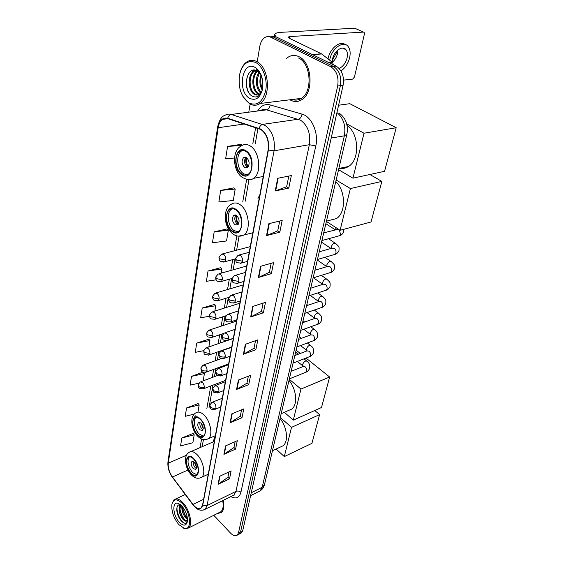 <?xml version="1.0" encoding="UTF-8"?>
<svg xmlns="http://www.w3.org/2000/svg" width="564" height="564" viewBox="0 0 564 564"><rect width="100%" height="100%" fill="white"/><g stroke="black" fill="none" stroke-linecap="round" stroke-linejoin="round"><path stroke-width="0.85" d="M215.342 435.824L213.03 441.972M222.47 397.211L221.553 398.565M259.877 194.643L257.988 198.465M240.419 533.445L241.455 532.888L242.76 530.498L343.074 85.361C344.385 76.436 342.066 70.035 336.137 66.157L276.275 36.935L271.799 36.519M213.791 515.292L230.528 533.086C233.172 535.751 235.407 536.442 237.218 535.151L238.509 532.754L337.674 85.982C338.964 77.014 336.637 70.578 330.701 66.672L270.847 37.266L273.568 37.097L269.084 36.681L273.568 37.097L333.423 66.418L273.568 37.097L276.275 36.935M337.674 85.982L340.381 85.672C341.678 76.725 339.359 70.31 333.423 66.418C339.359 70.31 341.678 76.725 340.381 85.672L240.638 531.619L340.381 85.672L343.074 85.361M238.311 534.566L239.34 534.016L240.638 531.619L239.34 534.016L238.311 534.566M298.857 56.647C295.127 54.884 291.546 55.06 288.119 57.19L286.138 58.741L288.119 57.19C291.546 55.06 295.127 54.884 298.857 56.647C312.174 62.251 314.092 92.771 301.846 99.659C314.092 92.771 312.174 62.251 298.857 56.647M289.945 99.779L290.467 100.075C294.359 102.126 298.152 101.985 301.846 99.659C298.152 101.985 294.359 102.126 290.467 100.075L289.945 99.779M292.617 99.447L293.125 99.736L292.617 99.447M260.871 129.501C266.709 133.971 269.134 140.767 268.14 149.876L202.561 505.041L201.08 507.995C198.796 509.525 196.096 508.333 192.973 504.435L172.443 476.996C169.27 472.385 167.889 467.775 168.283 463.171L218.183 127.711C218.811 123.826 220.242 121.056 222.491 119.392L227.68 118.616L260.871 129.501M260.935 129.135L227.694 118.25C222.646 117.256 219.403 120.365 217.965 127.577L168.121 462.995C167.712 467.718 169.137 472.442 172.387 477.172L192.909 504.597C197.731 510.131 201.003 510.342 202.737 505.231L268.393 150.024C269.409 140.69 266.927 133.724 260.935 129.135M229.005 471.899L227.905 477.341L218.078 484.314L229.513 478.871L231.141 470.898L219.643 476.291L218.078 484.314M227.919 477.271L229.513 478.871M235.117 441.661L233.926 447.569L223.922 454.344L235.583 449.085L237.296 440.695L225.565 445.891L223.922 454.344M233.94 447.499L235.583 449.085M241.561 409.802L240.264 416.218L230.07 422.76L241.977 417.727L243.782 408.879L231.811 413.856L230.07 422.76M240.278 416.154L241.977 417.727M248.35 376.195L246.94 383.167L236.563 389.442L248.717 384.655L250.62 375.321L238.396 380.037L236.563 389.442M246.954 383.104L248.717 384.655M288.81 176.067L286.646 186.769L275.232 190.963L288.782 188.08L291.334 175.566L277.699 178.302L275.232 190.963M286.653 186.719L288.782 188.08M279.716 221.032L277.735 230.838L266.539 235.569L279.793 232.199L282.19 220.432L268.859 223.682L266.539 235.569M277.749 230.782L279.793 232.199M271.171 263.31L269.352 272.299L258.375 277.502L271.333 273.695L273.589 262.627L260.554 266.314L258.375 277.502M269.366 272.236L271.333 273.695M263.12 303.129L261.456 311.377L250.677 316.989L263.36 312.808L265.489 302.367L252.735 306.449L250.677 316.989M261.47 311.314L263.36 312.808M255.527 340.691L253.997 348.277L243.422 354.241L255.83 349.736L257.847 339.873L245.361 344.294L243.422 354.241M254.011 348.214L255.83 349.736M217.394 513.473L221.412 512.613C223.823 510.328 224.416 506.253 223.182 500.367C224.416 506.253 223.823 510.328 221.412 512.613L217.394 513.473M270.847 37.266C268.767 36.286 266.751 36.378 264.805 37.555C262.225 39.283 260.547 42.258 259.778 46.481L257.325 61.123M250.134 104.107L248.78 112.165M203.103 372.127L191.492 376.371L190.117 385.149L198.739 383.231M198.147 403.549L186.536 407.962L185.225 416.302L194.277 414.103M193.198 433.392L181.819 437.995L180.572 445.934L192.874 442.719L194.192 434.823L193.114 433.272M220.672 267.696L208.024 271.023L206.41 281.323L216.238 279.807M227.102 228.913L214.172 231.867L212.459 242.767L226.538 240.962L228.342 230.154L226.996 228.808M233.912 187.861L220.679 190.399L218.867 201.954L233.284 200.495L235.195 189.053L233.799 187.763M241.131 144.335L227.581 146.4L225.656 158.667L234.539 158.033M208.821 339.183L196.709 343.116L195.264 352.359L203.689 350.667M214.588 304.398L202.215 308.05L200.685 317.8L209.505 316.228M214.842 311.067L215.73 305.723L214.489 304.285M202.215 308.05L215.73 305.723M221.166 273.159L221.863 268.986L220.573 267.59M208.024 271.023L221.863 268.986M214.172 231.867L228.342 230.154M220.679 190.399L235.195 189.053M242.294 145.315L241.011 144.243M227.581 146.4L241.97 145.498M208.856 346.902L209.921 340.536L208.722 339.063M196.709 343.116L209.921 340.536M203.195 380.848L204.408 373.572L203.378 372.233M191.492 376.371L204.408 373.572M197.992 412.051L199.17 404.959L198.056 403.429M186.536 407.962L199.17 404.959M181.819 437.995L194.192 434.823M275.845 36.745L274.746 34.538C275.154 33.297 277.143 32.564 280.71 32.345L354.678 28.2L363.477 32.092L289.522 36.582L288.063 37.125L289.198 38.218L321.424 53.784L332.492 62.385L333.409 64.832M343.546 80.123L352.62 79.122L354.46 77L364.393 34.087L364.168 32.395L354.678 28.2M339.133 68.42C343.011 66.658 345.661 63.14 347.086 57.866C347.805 54.405 347.424 51.684 345.958 49.71C342.623 45 334.036 50.971 332.527 59.135L332.196 62.153M332.337 62.266C334.945 60.024 336.694 57.056 337.575 53.354L337.906 49.977M332.323 60.285L336.137 53.467L336.398 51.43M345.062 44.478C339.888 40.396 329.961 48.553 328.114 58.522L328.036 58.903M340.98 70.902C345.253 67.962 348.15 63.542 349.659 57.648C350.646 52.917 350.131 49.209 348.122 46.509C343.603 40.107 331.893 48.25 329.855 59.368L329.693 60.2M249.034 103C257.113 106.328 262.683 102.133 265.743 90.409C267.738 79.496 262.986 66.228 255.774 62.555C247.913 59.643 242.52 63.647 239.594 74.568C237.916 87.23 240.962 96.641 248.717 102.81L249.034 103M242.901 96.458L249.612 103.825C253.243 105.835 256.747 105.722 260.117 103.48C271.369 96.846 269.099 67.067 256.676 61.525C253.18 59.777 249.859 59.939 246.715 61.998C243.81 64.042 241.681 67.292 240.327 71.762M292.328 99.483C295.466 100.589 298.483 100.209 301.366 98.362C312.858 91.897 311.06 63.309 298.589 58.043M262.267 90.219C259.595 85.552 259.193 80.426 261.061 74.85M262.535 89.02C260.617 85.009 260.279 80.666 261.513 76.006M260.765 92.968C255.873 89.38 254.716 77.663 259.109 72.277M261.16 92.433C256.578 86.673 256.056 80.116 259.588 72.777M259.116 94.428L257.861 93.857C251.706 90.628 250.874 74.998 257.24 70.888M257.536 70.69L258.065 70.373M259.539 94.146L258.763 93.751C252.806 90.621 251.748 75.689 257.706 71.156M257.783 71.092L258.34 70.669M262.105 90.656L259.588 94.11C257.847 95.309 256.063 95.358 254.251 94.266C247.927 90.945 247.286 74.674 254.004 70.958L255.591 70.232M257.177 69.992L257.706 70.006M257.854 70.021L258.227 70.07M257.804 94.949L255.161 94.167C248.83 90.839 248.188 74.589 254.914 70.874L255.964 70.338M261.111 74.949L257.297 70.923C246.355 64.529 242.083 90.628 251.946 95.965C256.232 98.256 259.581 96.592 261.999 90.966M257.875 71.24L260.279 73.327M254.97 67.363C241.97 59.883 236.979 92.038 249.803 98.404C255.986 100.984 260.237 97.798 262.563 88.844C263.656 79.538 261.393 72.544 255.781 67.849L254.97 67.363M260.801 74.222L256.839 69.224L260.892 74.434M256.839 69.224L259.355 71.579M248.9 92.715C246.715 88.654 245.918 84.078 246.51 78.995M251.671 73.242L253.638 70.091M255.245 72.975L256.613 70.578M250.275 75.865L253.158 70.162M253.842 75.661L256.289 70.451M256.909 69.675L257.388 69.168M257.381 75.463L258.742 71.938M258.777 71.868L259.038 71.402M260.899 75.266L261.033 74.8M245.784 151.392C243.592 150.08 241.547 150.066 239.651 151.349C233.799 154.994 235.371 170.279 241.921 174.114C244.156 175.524 246.256 175.552 248.223 174.22C254.054 170.624 252.439 155.086 245.784 151.392M242.661 150.391L241.399 151.053C235.541 154.698 237.099 169.961 243.655 173.79L247.032 174.868M339.57 168.298C342.715 168.876 345.676 168.269 348.446 166.5C359.952 159.986 359.247 133.738 347.05 125.405M246.447 157.469L243.697 157.441C241.272 160.775 241.618 164.152 244.72 167.557L247.504 167.593C249.922 164.244 249.57 160.867 246.447 157.469M245.911 157.194C243.726 160.62 244.142 163.927 247.145 167.106L247.73 167.409M247.977 167.163C245.812 164.18 245.227 160.902 246.228 157.342M248.386 166.599C246.369 163.912 245.841 160.959 246.806 157.73M338.597 105.221L349.821 103.691L396.196 127.732L384.556 171.322L352.937 178.168L338.569 169.701M352.937 178.168L364.02 133.217L396.196 127.732M346.698 123.868L364.02 133.217M235.844 209.935C233.623 208.447 231.578 208.349 229.717 209.632C224.5 212.981 226.22 226.918 232.283 230.909C234.539 232.481 236.633 232.601 238.558 231.275C243.754 227.969 241.991 213.798 235.844 209.935M232.319 208.736L231.416 209.258C226.192 212.6 227.898 226.524 233.961 230.507L237.712 231.783M329.073 220.468L336.412 218.592C346.077 212.832 345.859 190.928 335.791 181.523M236.542 215.434L233.799 215.293C231.67 218.31 232.051 221.462 234.948 224.747L237.719 224.902C239.848 221.871 239.453 218.719 236.542 215.434M235.822 215.053C234.074 218.197 234.568 221.25 237.296 224.19L238.057 224.599M238.346 224.232C236.288 221.56 235.59 218.564 236.253 215.251M238.671 223.647C236.795 221.271 236.175 218.599 236.795 215.631M369.878 174.502L381.863 181.404L371.034 221.983L340.085 230.302L326.401 221.426M340.085 230.302L350.378 188.559L381.863 181.404M336.144 180.008L350.378 188.559M200.291 419.376C198.063 417.332 196.152 416.881 194.552 418.03C191.238 420.363 193.156 430.431 197.696 434.675C199.945 436.79 201.884 437.269 203.526 436.092C206.84 433.779 204.873 423.55 200.291 419.376M196.068 417.409L196.046 417.423C192.726 419.757 194.636 429.817 199.177 434.047L203.533 436.085M288.564 410.472L291.701 409.104C297.961 404.86 296.551 389.146 289.008 380.383M201.059 423.049L198.493 422.443C197.21 424.488 197.682 426.955 199.896 429.839L202.476 430.459C203.759 428.4 203.287 425.933 201.059 423.049M200.058 422.337C199.508 424.6 200.149 426.814 201.975 428.971L202.998 429.697M193.318 419.891L195.243 415.746M203.23 428.485L201.01 423.007M203.209 427.815L201.496 423.536M296.121 350.131L300.267 353.459M306.012 358.062L329.644 377.013L321.501 407.511L293.294 420.131L284.362 412.305M293.294 420.131L300.957 389.047L329.644 377.013M289.269 379.255L300.957 389.047M193.572 458.948C191.365 456.805 189.497 456.283 187.967 457.39C185.373 461.641 186.43 466.936 191.14 473.266C193.367 475.473 195.271 476.016 196.843 474.888C199.43 470.595 198.338 465.279 193.572 458.948M189.335 456.826C186.839 461.126 187.925 466.393 192.585 472.611L196.942 474.796M280.378 447.033L282.98 445.814C288.705 441.845 287.175 427.089 280.04 418.481M194.347 462.311L191.845 461.613C190.688 463.509 191.161 465.857 193.262 468.67L195.786 469.382C196.935 467.478 196.462 465.117 194.347 462.311M193.353 461.556C192.966 463.664 193.614 465.737 195.285 467.753L196.3 468.529M196.434 467.098L194.46 462.424M196.328 466.266L194.975 463.072M314.782 410.514L319.605 414.611L311.941 443.325L284.305 456.586L276.12 449.029M284.305 456.586L291.51 427.364L319.605 414.611M280.294 417.423L291.51 427.364M178.83 524.612L184.336 528.376C192.148 530.773 190.745 512.105 182.341 503.532C177.011 498.47 173.543 498.703 171.935 504.237C171.28 511.167 173.578 517.956 178.83 524.612M182.955 527.89L185.077 528.75L188.538 527.989C193.029 524.76 189.751 509.722 182.997 502.757C179.38 499.034 176.384 498.04 174.001 499.774L172.112 503.49M219.29 512.528L220.912 511.71C223.111 509.644 223.696 505.95 222.667 500.628M187.502 519.395L185.323 517.428C182.708 513.825 181.559 510.011 181.883 505.971M187.445 518.535L186.021 517.082L182.609 508.996L182.475 506.655M187.502 520.339L187.142 520.776C185.937 521.672 184.4 521.016 182.524 518.802C178.858 513.254 178.111 508.538 180.268 504.646M187.107 520.805L184.668 519.93L183.229 518.457L179.803 510.265L180.6 504.752M181.925 506.021L177.843 503.271C171.83 501.509 172.915 515.588 179.232 522.201C183.363 526.254 186.071 526.085 187.361 521.707C187.812 516.307 186 511.076 181.925 506.021M180.536 504.702C177.681 504.413 176.476 506.564 176.906 511.16C177.463 514.65 178.76 517.717 180.804 520.353L182.461 522.045C184.632 523.695 186.219 523.611 187.22 521.785M184.632 523.18C180.854 521.919 176.405 512.93 177.025 507.262M185.436 520.452C182.031 516.913 180.142 512.408 179.789 506.944M179.944 505.02L180.029 504.618M187.417 518.253C184.766 515.094 183.173 511.287 182.63 506.846M180.515 519.987L177.047 512.006M183.088 518.288L179.93 511.033M179.507 505.788L179.719 504.611M185.789 516.786L182.764 509.863M258.531 491.667L260.187 490.835L262.175 487.289L344.357 135.818C345.986 125.871 343.518 118.109 336.948 112.539M331.202 138.046L344.357 135.818L346.902 134.274M336.137 66.157L330.701 66.672M242.76 530.498L238.509 532.754M339.295 113.223C345.922 118.2 348.453 125.243 346.881 134.366L264.467 484.68L262.175 487.289L251.269 492.739M250.613 495.643L260.187 490.835C262.38 489.397 263.804 487.345 264.467 484.68L264.502 484.532M257.6 111.009C260.829 105.722 265.017 103.698 270.149 104.925L302.015 114.118C311.645 116.452 318.893 133.104 315.791 145.949L240.913 492.28C239.404 491.004 237.754 490.708 235.956 491.385L309.347 144.708C310.799 133.682 307.859 125.497 300.527 120.16L266.568 109.832C264.333 109.197 262.225 109.472 260.258 110.664M240.913 492.28C239.333 497.85 235.978 499.288 230.852 496.588M232.347 495.848L234.011 495.03L235.956 491.385L207.108 505.548L205.254 509.214L203.484 510.039M217.965 127.577L217.662 126.787C219.333 120.047 221.715 116.262 224.796 115.444C226.784 114.097 228.935 113.773 231.254 114.471L264.981 125.356C272.313 130.933 275.345 139.414 274.069 150.807L268.393 150.024M259.144 128.324C259.842 126.075 261.061 124.764 262.789 124.376L298.335 119.223C300.379 118.651 301.606 116.952 302.015 114.118M233.376 495.728L233.01 495.523M168.121 462.995L167.959 461.874C167.466 467.253 168.96 472.435 172.443 477.433L172.598 477.637M172.387 477.172L193.107 505.048M270.149 104.925C269.789 107.661 268.598 109.296 266.568 109.832L231.254 114.471C229.541 114.823 228.349 116.085 227.694 118.25M192.909 504.597L192.958 504.851C196.885 509.976 200.988 511.428 205.254 509.214L234.011 495.03C234.37 495.319 233.841 495.58 232.417 495.812M202.737 505.231L207.108 505.548L274.069 150.807L309.347 144.708L315.791 145.949M168.283 463.171L186.501 455.226M172.443 476.996L187.953 470.024M192.973 504.435L203.625 499.281M218.183 127.711L244.416 123.988M255.647 127.591L252.799 143.996M246.665 179.338L242.767 201.757M236.845 235.886L234.25 250.825M232.721 259.63L230.838 270.459M229.322 279.222L227.525 289.551M226.016 298.264L224.303 308.106M222.801 316.785L221.173 326.154M219.671 334.79L218.12 343.716M216.632 352.324L215.152 360.812M213.664 369.385L212.268 377.457M210.781 386.002L206.875 408.484M201.581 439.011L200.086 447.59M243.824 354.058L245.763 344.153M251.093 316.813L253.144 306.315M258.798 277.34L260.97 266.194M266.976 235.428L269.289 223.577M275.676 190.836L278.137 178.21M236.958 389.252L238.791 379.889M230.464 422.556L232.192 413.694M224.303 454.133L225.938 445.729M218.451 484.095L220.009 476.122M289.219 38.225L289.522 36.582M312.294 54.518L321.424 53.784M321.691 53.954L312.632 54.687M329.038 62.696L332.492 62.385M241.815 174.741C252.136 182.334 256.69 156.968 245.89 150.75C235.414 143.686 231.423 168.615 241.815 174.741M263.233 176.462L253.617 178.351C251.029 180.36 247.243 180.029 242.245 177.35C232.974 171.294 231.416 150.51 241.427 145.843C244.12 144.039 247.018 144.046 250.127 145.886C259.651 151.082 261.943 173.247 253.617 178.351C251.636 179.74 249.485 180.099 247.166 179.43M232.185 231.487C241.998 239.376 246.2 215.984 235.942 209.343C225.988 201.912 222.301 224.958 232.185 231.487M252.834 232.777L243.895 234.998C240.017 236.915 236.231 236.492 232.544 233.729C227.609 229.358 225.156 223.344 225.198 215.695C225.811 209.73 227.849 205.909 231.318 204.238C233.954 202.427 236.859 202.561 240.017 204.64C248.816 210.09 251.325 230.302 243.895 234.998L238.501 236.161M197.626 435.091C205.698 443.642 208.751 426.666 200.361 418.946C192.19 410.67 189.497 427.533 197.626 435.091M215.37 435.683L208.468 438.644C204.852 440.547 201.292 439.779 197.795 436.332C191.506 430.149 189.236 416.577 195.687 412.975C197.957 411.339 200.678 411.967 203.851 414.85C210.414 420.758 213.213 435.352 208.468 438.644L206.177 439.56M191.076 473.654C198.831 482.262 201.686 466.379 193.642 458.546C185.796 450.178 183.272 465.984 191.076 473.654M208.25 474.232L201.679 477.264C198.14 479.146 194.65 478.307 191.224 474.754C185.295 468.599 182.99 455.86 189.039 452.391C191.21 450.819 193.875 451.545 197.019 454.57C203.216 460.485 206.008 474.218 201.679 477.264L199.797 478.089M242.485 261.195C242.731 258.82 242.055 256.909 240.454 255.457L238.107 255.28L235.555 258.375L236.478 260.067L242.485 261.195L241.498 263.05C234.765 262.887 236.26 261.837 235.555 258.375M338.407 229.217L323.715 232.862M335.686 229.668L335.947 227.616M338.471 236.006L339.584 235.703L340.522 234.328L339.359 229.837M240.236 263.367L247.554 261.386M238.826 281.45C239.058 279.138 238.389 277.248 236.824 275.782L234.483 275.57L232.001 278.609L232.904 280.336L238.826 281.45L237.888 283.198C231.31 283.135 232.678 282.035 232.001 278.609M333.973 254.646L335.009 254.343L335.89 253.046C336.292 251.079 335.756 249.478 334.29 248.245L332.118 248.146L319.252 251.812M331.223 248.4L331.272 246.672C332.668 243.676 334.191 242.654 335.827 243.599C339.253 247.025 339.267 246.193 338.936 250.825C337.639 252.989 336.327 254.167 335.009 254.343L317.447 259.482M236.725 283.516L243.845 281.457M235.266 301.106C235.491 298.857 234.835 296.995 233.292 295.522L230.972 295.268L228.554 298.257L229.428 300.02L235.266 301.106L234.384 302.769C231.318 303.087 229.717 302.755 229.576 301.775C228.843 301.31 228.498 300.14 228.554 298.257M329.587 272.793L330.546 272.497L331.378 271.27C331.773 269.352 331.244 267.773 329.799 266.532L327.635 266.405L314.916 270.262M326.901 266.624L326.873 264.791C328.262 261.83 329.771 260.815 331.399 261.731C334.678 265.08 334.79 264.389 334.41 268.979C333.141 271.122 331.851 272.299 330.546 272.497L313.112 277.911M233.313 303.079L240.25 300.95M231.811 320.204C232.03 318.011 231.381 316.178 229.865 314.698L227.56 314.409L225.205 317.342L226.058 319.132L231.811 320.204L230.979 321.776C227.941 322.107 226.354 321.797 226.227 320.831C225.508 320.408 225.163 319.245 225.205 317.342M325.315 290.474L326.196 290.185L326.986 289.015C327.367 287.147 326.845 285.588 325.428 284.341L323.271 284.185L310.686 288.218M313.521 277.784L322.728 284.362L322.58 282.444C323.969 279.518 325.47 278.503 327.078 279.399C330.229 282.705 330.405 281.986 330.003 286.66C328.756 288.782 327.487 289.959 326.196 290.185L308.896 295.846M229.992 322.079L236.753 319.887M228.455 338.76C228.66 336.623 228.025 334.812 226.538 333.324L224.246 333L221.948 335.89L222.78 337.709L228.455 338.76L227.673 340.254C224.655 340.6 223.083 340.296 222.97 339.352C222.265 338.964 221.927 337.815 221.948 335.89M321.142 307.697L322.707 306.308C323.08 304.482 322.566 302.946 321.17 301.691L319.027 301.507L306.576 305.702M318.66 301.634L318.399 299.646C319.788 296.756 321.276 295.748 322.869 296.615C325.886 299.879 326.126 299.132 325.703 303.89C324.434 306.041 323.186 307.218 321.959 307.415L304.786 313.323M226.756 340.55L233.348 338.301M225.191 356.8C225.388 354.721 224.761 352.93 223.302 351.435L221.025 351.076L218.783 353.917L219.593 355.764C221.278 357.005 223.14 357.35 225.191 356.8L224.451 358.218C221.271 358.478 219.657 358.119 219.615 357.146C219.121 357.005 218.846 355.933 218.783 353.917M317.074 324.483L318.533 323.158C318.893 321.381 318.392 319.858 317.017 318.597L314.888 318.392L302.565 322.742M314.747 318.441L314.324 316.411C315.706 313.563 317.187 312.555 318.766 313.394C321.734 316.686 321.959 315.932 321.515 320.683C320.267 322.819 319.041 323.99 317.828 324.208L300.774 330.349M223.605 358.507L230.041 356.208M222.012 374.341C222.209 372.318 221.589 370.548 220.157 369.046L217.894 368.652L215.702 371.457L216.498 373.326C218.148 374.574 219.988 374.912 222.012 374.341L221.314 375.694C218.141 375.962 216.548 375.61 216.52 374.644C216.04 374.524 215.772 373.46 215.702 371.457M313.098 340.853L314.465 339.591C314.818 337.85 314.317 336.348 312.971 335.087L310.856 334.854L298.659 339.345M310.905 334.783L310.433 334.424L310.348 332.767C311.73 329.947 313.196 328.946 314.761 329.757C317.201 331.512 318.089 333.951 317.433 337.06C316.207 339.175 314.994 340.353 313.803 340.586L296.875 346.938M220.538 375.969L226.827 373.622M218.924 391.409C219.114 389.435 218.501 387.694 217.091 386.185L214.849 385.755L212.713 388.518L213.481 390.415C215.11 391.67 216.921 392.001 218.924 391.409L218.261 392.692C215.124 392.981 213.552 392.643 213.53 391.698C213.058 391.599 212.79 390.542 212.713 388.518M309.22 356.815L310.503 355.616C310.842 353.917 310.348 352.437 309.023 351.161L306.922 350.907L294.852 355.531M306.985 350.646L306.471 348.721C307.845 345.929 309.305 344.928 310.856 345.718C313.224 347.417 314.092 349.856 313.443 353.036C312.188 355.179 310.997 356.356 309.869 356.561L293.068 363.117M217.549 392.96L223.696 390.577M215.92 408.026C216.104 406.094 215.497 404.374 214.108 402.865L211.888 402.4L209.794 405.128L210.548 407.039C212.149 408.301 213.939 408.632 215.92 408.026L215.293 409.245C212.36 409.626 210.865 409.372 210.795 408.484C210.132 408.181 209.794 407.06 209.794 405.128M305.434 372.388L306.633 371.246C306.964 369.589 306.478 368.123 305.166 366.847L303.087 366.565L291.137 371.316M303.164 366.128L302.685 364.288C304.059 361.531 305.512 360.53 307.042 361.291C309.347 362.927 310.186 365.373 309.558 368.623C308.325 370.752 307.147 371.923 306.033 372.148L289.353 378.888M214.63 409.499L220.651 407.074M225.671 259.955C225.882 257.635 225.226 255.767 223.689 254.35L221.483 254.16L218.938 257.24L219.805 258.848L225.671 259.955L224.719 261.788C218.113 261.562 219.664 260.533 218.938 257.24M223.548 262.077L235.491 258.89M222.336 279.751C222.54 277.488 221.892 275.648 220.383 274.217L218.183 273.991L215.709 277.023L216.548 278.665L222.336 279.751L221.433 281.485C218.395 281.746 216.816 281.387 216.689 280.421C215.984 279.941 215.659 278.806 215.709 277.023M220.348 281.774L232.037 278.447M219.093 298.976C219.29 296.777 218.656 294.958 217.175 293.527L214.983 293.266L212.572 296.241L213.389 297.912L219.093 298.976L218.247 300.626C215.229 300.901 213.664 300.563 213.552 299.611C212.861 299.174 212.536 298.053 212.572 296.241M217.239 300.915L228.808 297.418M215.949 317.673C216.139 315.53 215.504 313.732 214.052 312.287L211.874 311.991L209.519 314.923L210.323 316.623L215.949 317.673L215.138 319.238C208.666 319.055 210.316 318.286 209.519 314.923M214.214 319.513L225.854 315.805M212.882 335.848C213.065 333.754 212.445 331.984 211.014 330.532L208.849 330.208L206.551 333.091L207.333 334.819L212.882 335.848L212.12 337.335C205.691 337.173 207.369 336.461 206.551 333.091M211.26 337.61L223.344 333.557M209.9 353.529C210.083 351.492 209.463 349.743 208.06 348.284L205.909 347.925L203.667 350.766L204.429 352.514L209.9 353.529L209.181 354.939C202.772 354.798 204.492 354.121 203.667 350.766M208.391 355.207L231.741 347.001M207.002 370.731C207.171 368.743 206.572 367.016 205.183 365.557L203.047 365.162L200.854 367.968L201.602 369.737C203.202 370.957 205 371.288 207.002 370.731L206.318 372.078C201.475 372.508 201.327 371.704 200.854 367.968M205.585 372.339L228.624 363.893M204.182 387.482C204.344 385.543 203.745 383.837 202.391 382.371L200.262 381.941L198.119 384.711L198.852 386.502C200.424 387.729 202.201 388.053 204.182 387.482L203.533 388.765C197.372 388.744 198.93 388.074 198.119 384.711M202.857 389.012L225.586 380.355M241.455 532.888L237.218 535.151M217.648 126.865L167.959 461.874M222.491 119.392L227.849 118.673M257.974 128.331L255.302 143.587M248.964 179.747L245.199 201.235M239.058 236.26L236.619 250.204M235.075 258.996L233.179 269.811M231.649 278.553L229.844 288.86M228.314 297.566L226.594 307.387M225.078 316.051L223.436 325.407M221.927 334.036L220.362 342.94M218.86 351.534L217.373 360.015M215.871 368.574L214.461 376.632M212.966 385.17L209.025 407.624M203.428 439.575L202.18 446.681M274.428 36.343L274.717 34.721M342.44 48.067L345.958 49.71M301.366 98.362L260.117 103.48M254.914 70.874L254.004 70.958M257.91 71.29L255.781 67.849M248.717 102.81L249.281 103.628M241.399 151.053L239.651 151.349M348.446 166.5L338.865 168.446M245.643 157.102L243.697 157.441M231.416 209.258L229.717 209.632M336.412 218.592L326.471 221.137M235.399 214.933L233.799 215.293M196.046 417.423L194.552 418.03M291.701 409.104L281.168 413.694M199.17 422.168L198.493 422.443M189.229 456.833L187.967 457.39M282.98 445.814L272.454 450.749M214.313 441.415L190.865 451.602M192.402 461.366L191.845 461.613M343.737 229.322L343.589 232.185C342.313 234.328 340.98 235.505 339.584 235.703L321.903 240.553M335.235 229.788L325.872 223.689M249.225 252.312L239.305 254.963M330.983 248.47L321.536 242.111M245.516 272.426L235.59 275.253M335.164 243.154L328.516 238.734M326.817 266.652L317.313 260.06M241.907 291.962L231.994 294.958M330.779 261.308L324.927 257.297M238.403 310.94L228.505 314.106M326.5 278.99L321.353 275.352M318.738 301.606L310.263 295.402M234.998 329.383L225.114 332.704M322.333 296.22L317.807 292.935M314.811 318.42L307.013 312.555M231.684 347.318L221.828 350.794M318.265 313.02L314.289 310.052M307.873 305.265L306.858 304.504M310.933 334.804L303.777 329.27M228.462 364.767L218.642 368.384M314.296 329.404L310.813 326.732M304.645 322.009L303.03 320.768M307.133 350.78L300.563 345.556M225.325 381.75L215.54 385.494M310.426 345.379L307.387 342.997M301.437 338.322L299.294 336.637M303.425 366.389L297.383 361.432M222.272 398.276L212.522 402.146M306.64 360.974L304.003 358.852M298.257 354.227L295.649 352.133M250.275 246.637L222.604 253.87M246.694 266.039L219.22 273.702M243.211 284.905L215.941 292.977M239.82 303.249L212.762 311.716M236.527 321.106L209.674 329.933M233.313 338.485L206.671 347.657M221.68 358.464L203.759 364.908M217.5 375.497L200.925 381.694M184.336 528.376L185.077 528.75M220.912 511.71L188.538 527.989M180.501 504.674L177.843 503.271M185.211 494.494L175.679 498.985"/></g></svg>
